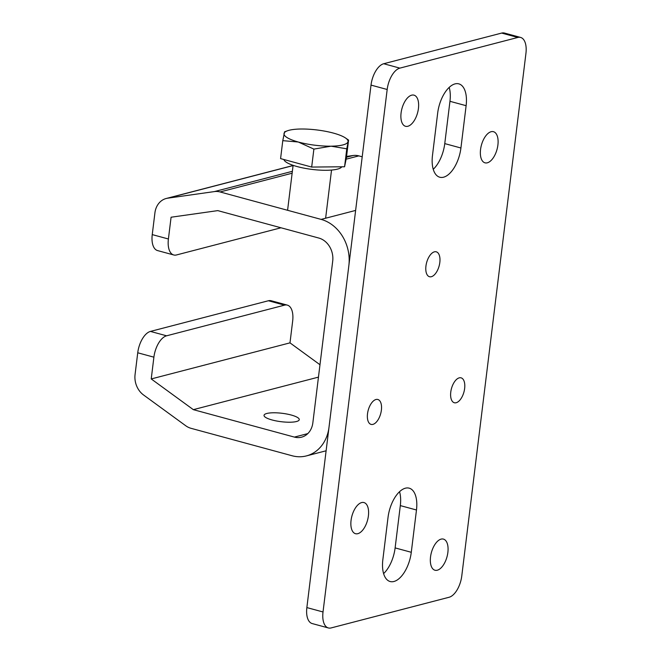 <?xml version="1.0" encoding="UTF-8"?>
<svg xmlns="http://www.w3.org/2000/svg" width="661" height="661" viewBox="0 0 661 661"><rect width="100%" height="100%" fill="white"/><g stroke="black" fill="none" stroke-linecap="round" stroke-linejoin="round"><path stroke-width="0.99" d="M432.484 155.393A26.457 13.27 105.2 0 0 439.772 177.222A26.457 13.27 105.2 0 0 443.572 177.198A26.457 13.27 105.2 0 0 460.924 147.998L466.121 105.694A26.457 13.27 105.2 0 0 458.833 83.864A26.457 13.27 105.2 0 0 437.673 113.097L432.484 155.393M459.238 377.852A12.906 6.478 105.2 0 0 450.769 392.097A12.906 6.478 105.2 0 0 456.181 402.731A12.906 6.478 105.2 0 0 464.642 388.486A12.906 6.478 105.2 0 0 459.238 377.852M407.845 126.268A16.128 8.089 105.2 0 0 418.083 110.651A16.128 8.089 105.2 0 0 413.984 95.151A16.128 8.089 105.2 0 0 411.671 95.167A16.128 8.089 105.2 0 0 401.434 110.784A16.128 8.089 105.2 0 0 405.532 126.284A16.128 8.089 105.2 0 0 407.845 126.268M357.824 533.675A16.128 8.089 105.2 0 0 368.053 518.059A16.128 8.089 105.2 0 0 363.963 502.558A16.128 8.089 105.2 0 0 361.641 502.575A16.128 8.089 105.2 0 0 351.412 518.199A16.128 8.089 105.2 0 0 355.511 533.7A16.128 8.089 105.2 0 0 357.824 533.675M437.293 570.22A16.128 8.089 105.2 0 0 447.522 554.604A16.128 8.089 105.2 0 0 443.432 539.103A16.128 8.089 105.2 0 0 441.11 539.12A16.128 8.089 105.2 0 0 430.881 554.736A16.128 8.089 105.2 0 0 434.979 570.236A16.128 8.089 105.2 0 0 437.293 570.22M487.314 162.813A16.128 8.089 105.2 0 0 497.551 147.188A16.128 8.089 105.2 0 0 493.453 131.688A16.128 8.089 105.2 0 0 491.14 131.713A16.128 8.089 105.2 0 0 480.902 147.329A16.128 8.089 105.2 0 0 485 162.829A16.128 8.089 105.2 0 0 487.314 162.813M382.843 559.693A26.457 13.27 105.2 0 0 390.13 581.523A26.457 13.27 105.2 0 0 393.931 581.49A26.457 13.27 105.2 0 0 411.282 552.29L416.48 509.995A26.457 13.27 105.2 0 0 409.184 488.165A26.457 13.27 105.2 0 0 388.032 517.398L382.843 559.693M434.409 251.833A12.906 6.478 105.2 0 0 425.94 266.077A12.906 6.478 105.2 0 0 431.352 276.711A12.906 6.478 105.2 0 0 439.821 262.467A12.906 6.478 105.2 0 0 434.409 251.833M375.977 399.5A12.906 6.478 105.2 0 0 367.516 413.745A12.906 6.478 105.2 0 0 372.928 424.379A12.906 6.478 105.2 0 0 381.389 410.134A12.906 6.478 105.2 0 0 375.977 399.5M383.603 573.608A26.457 13.27 105.2 0 0 395.121 547.903L400.318 505.607A26.457 13.27 105.2 0 0 399.55 491.693M461.783 575.896L525.933 53.417A19.359 9.708 105.2 0 0 520.604 37.437A19.359 9.708 105.2 0 0 517.819 37.462L399.872 68.124A19.359 9.708 105.2 0 0 387.181 89.491L323.022 611.97A19.359 9.708 105.2 0 0 328.36 627.95A19.359 9.708 105.2 0 0 331.144 627.925L449.083 597.263A19.359 9.708 105.2 0 0 461.783 575.896M520.604 37.437L504.442 33.05A19.359 9.708 105.2 0 0 501.658 33.075L383.711 63.737A19.359 9.708 105.2 0 0 371.011 85.104L306.861 607.583A19.359 9.708 105.2 0 0 312.199 623.563L328.36 627.95M433.244 169.307A26.457 13.27 105.2 0 0 444.762 143.602L449.959 101.307A26.457 13.27 105.2 0 0 449.191 87.392M291.187 415.017A17.748 4.23 7 0 0 273.439 412.778A17.748 4.23 7 0 0 264.036 415.339A17.748 4.23 7 0 0 272.109 419.975A17.748 4.23 7 0 0 289.857 422.222A17.748 4.23 7 0 0 299.259 419.661A17.748 4.23 7 0 0 291.187 415.017M319.982 364.74L289.989 342.861L292.658 321.089A19.359 9.708 105.2 0 0 287.32 305.118A19.359 9.708 105.2 0 0 284.544 305.142L166.597 335.805A19.359 9.708 105.2 0 0 153.897 357.171L137.736 352.784L135.067 374.556A19.359 16.095 -104.6 0 0 143.544 394.972L185.658 425.692A19.359 16.095 -104.6 0 0 191.046 428.32L292.104 455.751A38.718 32.199 -104.6 0 0 306.431 455.9A38.718 32.199 -104.6 0 0 329.013 427.204L348.868 265.482A38.718 32.199 -104.6 0 0 321.122 219.394L220.072 191.954A19.359 16.095 -104.6 0 0 214.404 191.583L167.712 198.184A19.359 16.095 -104.6 0 0 166.208 198.49A19.359 16.095 -104.6 0 0 154.922 212.834L152.245 234.605L168.406 238.993A19.359 9.708 105.2 0 0 173.744 254.972A19.359 9.708 105.2 0 0 176.528 254.948L281.008 227.781M318.462 377.125L193.343 409.655L151.229 378.943L153.897 357.171M289.989 342.861L151.229 378.943M173.744 254.972L157.582 250.585A19.359 9.708 -74.8 0 1 152.245 234.605M168.406 238.993L171.083 217.221L217.783 210.619L318.833 238.051A19.359 16.095 75.4 0 1 332.706 261.095L312.851 422.817A19.359 16.095 75.4 0 1 301.556 437.169A19.359 16.095 75.4 0 1 294.393 437.095L193.343 409.655M362.211 156.797L358.832 155.88A19.359 16.095 -104.6 0 0 353.164 155.5L346.562 156.434M137.736 352.784A19.359 9.708 -74.8 0 1 150.435 331.417L166.597 335.805M284.544 305.142L268.383 300.755A19.359 9.708 -74.8 0 1 271.159 300.73L287.32 305.118M268.383 300.755L150.435 331.417M283.883 159.516A29.332 6.998 7 0 0 297.194 166.58A29.332 6.998 7 0 0 341.803 166.795M346.364 158.045L344.571 166.77L311.678 167.059L280.578 158.615L282.784 140.661L298.293 142.008L313.884 149.105L331.07 146.18L346.777 148.816L348.57 140.082L346.364 158.045M344.571 166.77L346.777 148.816M348.033 141.57A32.265 7.692 7 0 0 345.397 137.909L348.57 140.082M311.678 167.059L313.884 149.105M284.577 131.927L282.784 140.661M284.04 133.415A32.265 7.692 7 0 1 287.436 130.787A32.265 7.692 7 0 1 300.962 129.011L301.763 129.011A32.265 7.692 7 0 1 332.979 132.985L333.739 133.191A32.265 7.692 7 0 1 345.397 137.909M299.053 142.214A32.265 7.692 7 0 0 330.269 146.188M331.07 146.18A32.265 7.692 7 0 0 347.992 141.785M283.999 133.629A32.265 7.692 7 0 0 298.293 142.008M411.282 552.29L395.121 547.903M416.48 509.995L400.318 505.607M323.022 611.97L306.861 607.583M387.181 89.491L371.011 85.104M399.872 68.124L383.711 63.737M517.819 37.462L501.658 33.075M466.121 105.694L449.959 101.307M460.924 147.998L444.762 143.602M353.164 155.5L346.463 157.244M292.377 171.306L214.404 191.583M293.079 165.589L167.712 198.184M358.832 155.88L346.133 159.177M292.137 173.215L220.072 191.954M355.626 210.421L321.122 219.394M307.778 433.608L294.393 437.095M326.113 450.785L306.431 455.9M293.087 165.498L166.208 198.49M325.625 218.221L331.533 170.051M287.436 130.787L284.503 131.853M287.585 210.289L293.104 165.333"/></g></svg>
